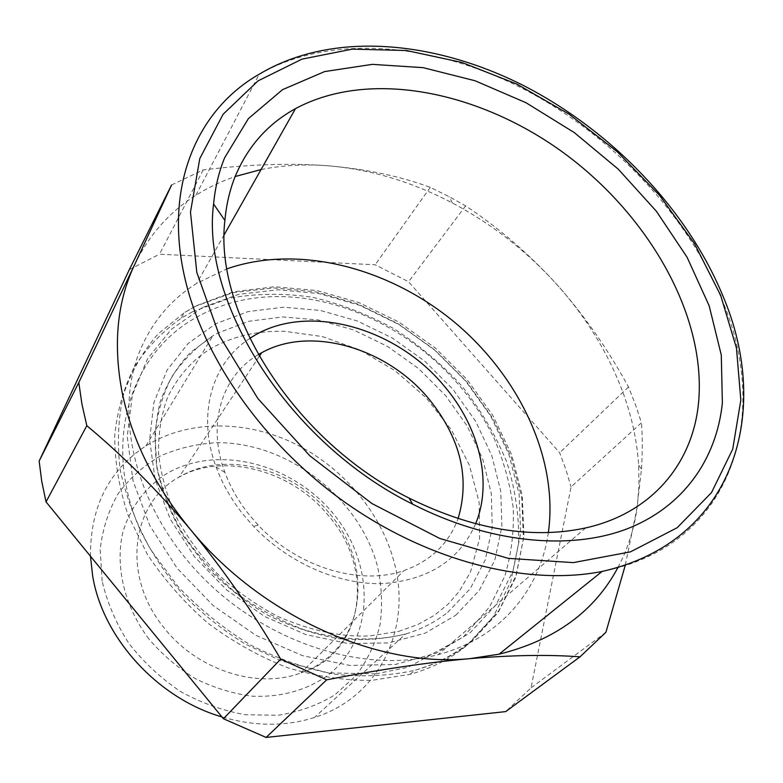 <?xml version="1.0" encoding="UTF-8"?>
<svg xmlns="http://www.w3.org/2000/svg" width="783" height="783" viewBox="0 0 783 783"><rect width="100%" height="100%" fill="white"/><g stroke="black" fill="none" stroke-linecap="round" stroke-linejoin="round"><path stroke-width="0.59" stroke-dasharray="3.92 2.94" d="M261.062 169.539C283.006 165.174 305.703 163.95 329.163 165.869C371.348 169.608 412.435 181.989 452.427 203.012C491.695 223.869 526.342 250.844 556.351 283.926C586.477 317.409 608.88 354.131 623.542 394.094C632.077 417.779 637.117 441.543 638.664 465.366L638.957 486.468L637.196 507.178L625.186 565.571M638.664 465.366L641.502 468.997L636.422 512.317C633.222 531.863 627.085 550.214 618.002 567.391M171.604 184.954L203.208 169.94C248.906 164.264 290.885 162.913 329.163 165.869C367.119 169.275 400.827 176.439 430.298 187.362L449.099 196.65L465.64 205.88C498.409 227.618 528.652 253.633 556.351 283.926C583.717 314.629 607.765 348.973 628.485 386.968L635.532 404.762L641.453 422.771L571.071 486.928L531.011 687.885L505.691 711.6M641.502 468.997C642.54 452.094 642.52 436.689 641.453 422.771M134.5 264.85C148.75 235.35 169.197 212.173 195.838 195.319C208.072 187.577 221.178 181.313 235.154 176.537M465.64 205.88L408.54 281.763L559.688 452.75L565.933 469.731L571.071 486.928M628.485 386.968L559.688 452.75M203.208 169.94L159.507 254.211L375.174 264.771L408.54 281.763M430.298 187.362L375.174 264.771M605.905 632.312L531.011 687.885M129.361 269.577L159.507 254.211M192.501 311.761L229.742 298.157C256.53 293.361 284.092 293.077 312.427 297.286C340.654 303.921 367.893 314.433 394.143 328.84C419.375 345.195 442.121 364.457 462.381 386.606C480.85 410.067 495.61 435.123 506.65 461.784C515.273 488.925 519.266 516.017 518.64 543.069L510.79 581.749L493.378 616.573L466.717 645.544C450.695 658.669 431.815 668.261 410.077 674.329L371.524 680.407C344.109 680.554 316.175 676.346 287.713 667.762C259.545 656.712 232.933 641.845 207.896 623.151C184.338 602.597 164.166 579.674 147.361 554.384L128.02 514.999C119.114 488.005 114.68 461.539 114.719 435.602C117.284 410.507 123.861 387.536 134.461 366.698C147.087 347.437 162.678 331.278 181.216 318.211L192.501 311.761M90.466 556.233C90.192 507.11 108.661 470.348 145.883 445.948C187.352 419.972 243.963 419.825 292.519 442.63C341.026 465.699 379.863 510.477 393.634 560.374C412.524 625.509 381.429 696.459 314.463 717.482C285.589 726.644 254.749 726.467 221.941 716.934M102.133 581.064L100.165 549.431C102.573 528.995 108.602 510.369 118.243 493.544C129.704 478.149 143.7 465.65 160.251 456.049C177.849 448.297 196.611 443.844 216.519 442.689C287.312 441.925 359.152 497.264 377.494 566.285C381.781 585.948 382.642 605.386 380.078 624.58C375.497 643.244 367.511 660.245 356.118 675.563L334.821 694.883C317.908 705.18 298.959 711.972 277.985 715.261L245.275 714.722C222.871 710.7 201.231 702.938 180.344 691.418C160.476 677.951 143.25 661.841 128.657 643.078C116.021 623.268 107.183 602.587 102.133 581.064M548.364 532.557L547.552 537.559C538.127 592.506 498.419 638.869 438.069 654.657C365.221 674.457 266.191 643.332 200.8 575.495C135.263 507.736 113.153 414.687 140.088 350.373C152.303 321.578 171.183 299.233 196.739 283.348L227.021 268.814M475.614 523.807C459.562 560.217 428.585 580.144 382.681 583.599C338.745 584.989 288.418 563.075 253.614 526.43L243.709 515.106C231.602 500.014 222.421 484.021 216.177 467.128C196.455 414.599 212.085 362.588 249.787 338.462M258.282 354.67C222.059 375.683 206.555 423.926 224.907 472.423C230.486 487.447 238.658 501.649 249.405 515.038L258.204 525.09C297.56 567.43 360.249 586.105 404.028 570.553C430.816 560.922 448.835 543.617 458.055 518.64M148.927 639.065C124.36 606.336 115.023 566.608 122.774 532.548C130.066 507.658 145.384 487.349 166.309 473.872C217.038 443.785 292.48 463.458 333.548 514.04C375.204 564.161 375.351 638.605 327.725 675.406C306.985 690.175 280.578 697.584 251.92 696.156C232.61 693.591 213.779 687.768 195.417 678.695C177.829 667.899 162.335 654.686 148.927 639.065M330.015 514.088C375.86 566.892 364.761 650.967 301.034 672.842C257.558 689.706 196.239 670.003 163.256 626.782C121.218 574.996 131.75 502.666 179.043 477.15C224.32 449.785 293.449 468.019 330.015 514.088M195.701 306.202L184.377 312.652L158.078 333.93C143.074 351.136 131.622 371.054 123.734 393.683C118.164 417.584 116.97 442.894 120.151 469.624C125.936 496.696 136.115 523.338 150.679 549.568L177.868 586.398C199.42 609.076 223.527 628.553 250.188 644.82C277.759 658.855 305.84 668.643 334.429 674.202C362.676 677.197 389.445 675.905 414.706 670.336C436.522 664.268 455.452 654.666 471.513 641.512L498.213 612.463L515.615 577.541L523.426 538.743L521.791 498.017L511.23 457.194L492.536 417.936L466.678 381.732L434.78 349.932L398.107 323.702L358.037 304.068L316.058 291.912L273.815 287.938L233.07 292.627L195.701 306.202M202.425 307.562L171.457 329.232L147.537 358.771L132.347 395.082L127.237 436.522L133.051 480.958L149.905 525.804L177.134 568.262L213.221 605.592L255.924 635.346L302.492 655.665L349.932 665.462L395.327 664.473L436.082 653.188L470.152 632.752L496.089 604.74L513.022 570.983L520.646 533.419L519.1 493.926L508.872 454.297L490.716 416.145L465.582 380.949L434.565 350.021L398.89 324.505L359.926 305.419L319.141 293.615L278.122 289.769L238.609 294.359L202.425 307.562M447.602 612.433L470.24 588.718L485.245 559.923L492.253 527.664L491.303 493.584L482.759 459.249L467.226 426.109L445.527 395.493L418.621 368.587L387.624 346.458L353.759 330.005L318.348 319.963L282.849 316.939L248.798 321.265L217.791 333.049L212.8 335.868C196.631 346.673 183.046 360.19 172.054 376.437C162.844 394.055 157.119 413.502 154.897 434.79L156.913 468.019C161.836 490.863 170.498 513.315 182.889 535.357L205.988 566.246C224.271 585.204 244.688 601.403 267.228 614.87C290.522 626.41 314.198 634.328 338.256 638.634C362.02 640.748 384.453 639.212 405.565 634.015C421.46 629.18 435.475 621.986 447.602 612.433M455.745 615.242L479.235 590.441L494.739 560.364L501.893 526.734L500.768 491.244L491.753 455.51L475.506 421.039L452.868 389.2L424.856 361.227L392.606 338.178L357.371 321.001L320.541 310.479L283.583 307.21L248.094 311.585L215.736 323.731L188.184 343.434L167.073 370.114L153.85 402.736L149.631 439.811L155.103 479.392L170.312 519.237L194.624 556.909L226.708 590.02L264.615 616.466L305.947 634.631L348.122 643.557L388.593 642.941L425.081 633.193L455.745 615.242M602.078 571.463C733.094 545.986 771.588 415.558 722.132 300.046C686.221 212.565 609.869 133.11 520.764 87.569C431.707 42.693 330.651 33.561 259.212 74.228L195.838 195.319M452.427 203.012L449.099 196.65M145.883 445.948L212.8 335.868L190.249 352.653C177.252 366.503 167.239 382.848 160.231 401.699C155.249 421.734 154.065 443.1 156.698 465.787C161.611 488.798 170.332 511.446 182.86 533.732C197.414 555.313 214.836 574.8 235.154 592.222C256.707 607.99 279.482 620.43 303.471 629.532C339.616 640.553 374.92 641.757 405.565 634.015L314.463 717.482M259.242 356.363L179.043 477.15C222.029 452.368 291.57 469.232 329.066 516.408C376.329 570.611 362.666 654.94 301.034 672.842L404.028 570.553M410.077 674.329L414.706 670.336C436.943 663.876 456.186 653.785 472.443 640.063L499.065 610.349L516.3 575.065L523.954 536.149L522.232 495.463L511.642 454.776L492.977 415.695L467.177 379.696L435.387 348.083L398.821 322.028L358.849 302.561L316.909 290.542L274.569 286.744L233.579 291.756L195.907 305.889L184.377 312.652L181.216 318.211M585.664 527.928L438.069 654.657M224.232 234.704L196.739 283.348M258.204 525.09L253.614 526.43M224.907 472.423L216.177 467.128M375.791 673.85L408.119 667.282L463.448 636.882L489.629 606.845L504.81 576.151C511.368 554.188 514.177 531.481 513.227 508.02C510.232 484.481 503.89 461.353 494.181 438.627C456.734 359.916 371.064 300.222 285.022 296.688C248.671 295.436 215.922 304.244 186.775 323.125C125.779 364.115 104.119 449.491 140.392 530.394C151.677 553.121 165.947 574.536 183.202 594.64C201.945 613.618 222.685 630.119 245.431 644.125L281.136 660.832L328.508 672.92L375.791 673.85M398.655 631.372L417.574 624.677L434.496 615.232L448.219 604.055L459.337 591.282L470.485 572.03L479.597 538.645L479.137 502.285L469.448 465.317L451.399 429.877L426.128 397.803L395.053 370.692L359.828 349.913L322.361 336.573L284.836 331.317C258.615 330.651 235.243 335.701 214.718 346.458C194.889 357.146 179.19 374.049 167.631 397.167C161.347 414.266 158.313 432.96 158.548 453.249C160.809 474.067 166.544 495.032 175.754 516.144C186.883 536.874 200.898 556.204 217.791 574.115C236.035 590.803 255.845 604.819 277.221 616.162C309.843 630.56 340.693 637.147 369.762 635.933L398.655 631.372"/><path stroke-width="1.17" d="M618.002 567.391C594.581 611.406 554.941 640.328 499.104 654.177L470.172 658.601C378.287 668.153 261.238 616.221 190.484 529.572C154.505 485.558 131.652 439.498 121.933 391.373C113.447 345.861 116.902 305.301 132.307 269.714L171.604 184.954L129.361 269.577L39.15 461.079L78.809 382.515L134.5 264.85M625.186 565.571L605.905 632.312L579.997 656.849C549.059 654.5 512.454 655.077 470.172 658.601C427.42 662.438 379.598 669.524 326.697 679.84L280.686 659.169C253.31 612.453 223.233 569.261 190.484 529.572C157.452 490.324 122.902 455.696 86.815 425.698L81.902 403.959L78.809 382.515M235.154 176.537L261.062 169.539M280.686 659.169L223.419 718.745L46.031 501.903L41.744 481.379L39.15 461.079M86.815 425.698L46.031 501.903M579.997 656.849L505.691 711.6L266.112 737.439L223.419 718.745M326.697 679.84L266.112 737.439M221.941 716.934C157.618 698.358 102.759 637.91 92.668 576.004L90.466 556.233M698.377 404.517C692.074 463.83 651.867 513.159 585.664 527.928C531.97 539.546 473.108 529.602 409.078 498.096C294.878 441.495 213.69 312.965 224.897 220.434C226.297 204.901 229.634 190.475 234.91 177.154C247.467 146.744 267.659 123.91 295.485 108.631C370.075 68.552 480.615 91.386 565.512 154.231C650.389 217.234 707.372 317.898 698.377 404.517M227.021 268.814C297.736 244.247 387.203 267.13 453.073 321.03C518.777 375.126 558.661 458.407 548.364 532.557M224.643 157.745L248.397 118.605L282.536 89.663L324.651 71.566L372.307 64.363L423.163 67.661L475.066 80.757L526.059 102.759L574.35 132.63L618.296 169.206L656.36 211.224L687.102 257.274L709.163 305.801L721.28 355.022L722.376 402.942C716.562 459.181 683.334 507.286 626.194 529.191C568.977 550.694 488.778 543.05 412.661 504.164C288.721 442.845 200.8 303.09 213.583 204.011C215.178 187.362 218.868 171.937 224.643 157.745M249.787 338.462C304.039 301.533 395.082 326.208 444.186 386.029C479.196 426.911 492.987 481.888 475.614 523.807M458.055 518.64C470.211 478.041 460.521 438.186 428.986 399.056C387.027 347.936 310.724 325.229 261.639 352.741L258.282 354.67M259.212 74.228C197.502 109.336 163.588 185.502 184.739 277.525C202.983 358.281 264.654 446.114 347.711 504.223C430.885 562.204 528.349 586.017 602.078 571.463C735.501 541.503 771.969 410.781 722.866 295.857C686.975 208.875 610.887 129.968 522.095 84.838C433.576 40.569 332.012 30.645 259.212 74.228M720.624 295.289L736.46 348.073L740.826 400.133L732.712 449.168L711.502 492.605L677.158 527.722L630.491 551.849L573.264 562.625L508.373 558.367L439.723 538.44L371.935 503.547L309.833 455.794L257.871 398.527L219.485 335.917L196.807 272.386L190.475 212.115L199.802 158.548L223.106 114.269L258.038 80.874L301.984 59.136L352.252 49.143L406.328 50.494L461.882 62.444L516.8 84.055L569.202 114.249L617.356 151.814L659.648 195.476L694.56 243.826L720.624 295.289M499.104 654.177L602.078 571.463M295.485 108.631L224.232 234.704M409.078 498.096L412.661 504.164M224.897 220.434L213.583 204.011M259.242 356.363L261.639 352.741"/></g></svg>
